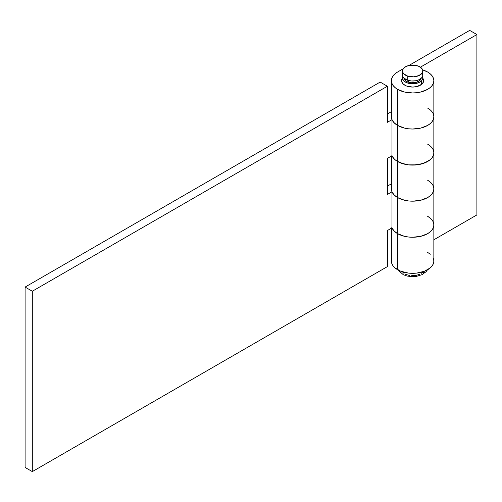 <?xml version="1.0" encoding="UTF-8"?>
<svg xmlns="http://www.w3.org/2000/svg" width="502" height="502" viewBox="0 0 502 502"><rect width="100%" height="100%" fill="white"/><g stroke="black" fill="none" stroke-linecap="round" stroke-linejoin="round"><path stroke-width="0.75" d="M427.635 216.312L430.277 218.175L427.635 216.312A21.241 12.261 180 0 1 433.853 224.984A21.241 12.261 180 0 1 420.745 236.316A21.241 12.261 180 0 1 397.597 233.656L397.597 269.731A21.241 12.261 0 0 0 420.745 272.391A21.241 12.261 0 0 0 433.853 261.059L433.446 258.668M391.78 186.518L391.372 188.909A21.241 12.261 0 0 0 397.597 197.581A21.241 12.261 0 0 0 420.745 200.242A21.241 12.261 0 0 0 433.853 188.909L433.446 186.518L433.853 188.909A21.241 12.261 180 0 1 420.745 200.242A21.241 12.261 180 0 1 397.597 197.581L397.597 161.506L397.597 197.581L404.486 200.242L408.471 200.938L412.613 201.177L420.745 200.242L427.635 197.581L430.277 195.724L432.241 193.603L433.446 191.306L433.853 188.909L433.446 191.306L432.241 193.603L430.277 195.724L427.635 197.581L420.745 200.242L412.613 201.177L408.471 200.938L404.486 200.242L397.597 197.581L397.597 233.656A21.241 12.261 180 0 1 391.974 227.883A21.241 12.261 0 0 0 397.597 233.656L394.955 231.798L392.991 229.678L391.78 227.381M427.635 144.162L430.277 146.026L427.635 144.162A21.241 12.261 180 0 1 433.853 152.834A21.241 12.261 180 0 1 420.745 164.167A21.241 12.261 180 0 1 397.597 161.506A21.241 12.261 180 0 1 391.974 155.733A21.241 12.261 0 0 0 397.597 161.506L394.955 159.649L392.991 157.528L391.78 155.231M422.797 78.218A11.044 6.375 180 0 1 423.663 80.684A11.044 6.375 180 0 1 416.842 86.576A11.044 6.375 180 0 1 404.807 85.196A11.044 6.375 180 0 1 401.569 80.684A11.044 6.375 180 0 1 402.435 78.218M391.78 114.368L391.372 116.759A21.241 12.261 0 0 0 397.597 125.431A21.241 12.261 0 0 0 420.745 128.092A21.241 12.261 0 0 0 433.853 116.759L433.446 114.368L433.853 116.759A21.241 12.261 180 0 1 420.745 128.092A21.241 12.261 180 0 1 397.597 125.431L397.597 89.356L397.597 125.431L404.486 128.092L408.471 128.788L412.613 129.027L420.745 128.092L427.635 125.431L430.277 123.574L432.241 121.453L433.446 119.156L433.853 116.759L433.446 119.156L432.241 121.453L430.277 123.574L427.635 125.431L420.745 128.092L412.613 129.027L408.471 128.788L404.486 128.092L397.597 125.431L397.597 161.506A21.241 12.261 0 0 0 420.745 164.167A21.241 12.261 0 0 0 433.853 152.834L433.446 155.231L432.241 157.528L430.277 159.649L427.635 161.506L420.745 164.167L412.613 165.102L408.471 164.863L404.486 164.167L397.597 161.506L397.597 125.431A21.241 12.261 180 0 1 391.974 119.658L391.974 155.733L387.381 158.387L387.381 194.462L391.974 191.808L391.974 227.883L387.381 230.537L387.381 266.612L32.31 471.61L387.381 266.612L387.381 230.537L391.974 227.883L394.095 230.995L397.597 233.656A21.241 12.261 0 0 0 420.745 236.316A21.241 12.261 0 0 0 433.853 224.984L433.446 227.381L432.241 229.678L430.277 231.798L427.635 233.656L420.745 236.316L412.613 237.251L408.471 237.013L404.486 236.316L397.597 233.656L397.597 197.581A21.241 12.261 180 0 1 391.974 191.808L391.974 227.883M427.635 72.018A21.241 12.261 180 0 1 433.853 80.684A21.241 12.261 180 0 1 420.745 92.017A21.241 12.261 180 0 1 397.597 89.356A21.241 12.261 180 0 1 391.372 80.684A21.241 12.261 180 0 1 397.597 72.018L394.955 73.876L392.991 75.997L391.78 78.293L391.372 80.684L391.78 83.081L392.991 85.378L394.955 87.499L397.597 89.356L404.486 92.017L412.613 92.952L416.76 92.713L420.745 92.017L427.635 89.356L430.277 87.499L432.241 85.378L433.446 83.081L433.853 80.684L433.446 78.293L432.241 75.997L430.277 73.876L427.635 72.018L422.628 69.872A21.241 12.261 180 0 1 427.635 72.018M420.4 67.174L476.9 34.556L469.69 30.39L408.885 65.492L469.69 30.39L476.9 34.556L476.9 214.925L433.853 239.78L476.9 214.925L476.9 34.556L420.4 67.174M403.125 68.824L397.597 72.018L403.125 68.824M422.809 78.237L423.663 80.684L423.45 81.933L421.799 84.229L416.842 86.576L412.613 87.066L406.476 85.986L403.432 84.229L401.782 81.933L401.569 80.684L402.416 78.237M391.78 258.668L391.372 261.059L391.78 263.456L392.991 265.753L394.955 267.873L400.816 271.256L408.471 273.088L416.76 273.088L424.416 271.256L430.277 267.873L432.241 265.753L433.446 263.456L433.853 261.059L433.853 224.984L433.446 222.593L433.853 224.984L433.853 152.834L433.446 150.443L433.853 152.834L433.853 80.684M430.277 254.244L427.635 252.387M391.372 228.228L391.372 261.059A21.241 12.261 0 0 0 397.597 269.731L397.597 233.656L404.486 236.316L408.471 237.013L412.613 237.251L420.745 236.316L427.635 233.656L430.277 231.798L432.241 229.678L433.446 227.381L433.853 224.984M427.635 180.237L430.277 182.1L427.635 180.237A21.241 12.261 180 0 1 433.853 188.909M391.372 156.084L391.372 188.909L391.78 191.306L392.991 193.603L394.955 195.724L397.597 197.581L394.095 194.92L391.974 191.808L387.381 194.462L387.381 158.387L391.974 155.733L394.095 158.845L395.689 160.245L400.816 163.031L408.471 164.863L416.76 164.863L424.416 163.031L430.277 159.649L432.241 157.528L433.446 155.231L433.853 152.834M427.635 108.087L430.277 109.951L427.635 108.087A21.241 12.261 180 0 1 433.853 116.759M391.372 80.684L391.372 116.759L391.78 119.156L392.991 121.453L394.955 123.574L397.597 125.431L394.095 122.77L391.974 119.658L391.974 155.733M387.381 86.237L380.171 82.077L25.1 287.075L32.31 291.235L387.381 86.237L387.381 122.312L391.974 119.658L387.381 122.312L387.381 86.237L380.171 82.077L25.1 287.075L25.1 467.444L32.31 471.61L25.1 467.444L25.1 287.075L32.31 291.235L32.31 471.61L32.31 291.235L387.381 86.237M391.372 183.832L387.381 186.135L391.372 183.832M391.372 111.682L387.381 113.985L391.372 111.682M402.416 70.977L402.416 75.137A10.197 5.886 0 0 0 407.781 80.32L407.781 76.16A10.197 5.886 180 0 1 402.416 70.977A10.197 5.886 180 0 1 417.444 65.793A10.197 5.886 180 0 1 422.809 70.977A10.197 5.886 180 0 1 407.781 76.16L407.781 80.32L411.59 80.991L415.549 80.772L419.063 79.699L421.592 77.923L422.759 75.727L422.377 73.443M404.166 78.431A8.496 4.907 0 0 0 408.59 82.234L408.59 80.546L408.59 82.234L407.204 81.694L405.108 80.213L404.154 78.381M426.029 271.764A5.095 3.665 -137 0 0 426.788 270.195A5.095 3.665 43 0 1 426.029 271.764A5.095 3.665 43 0 1 422.339 272.404L421.134 273.446M402.868 76.185L402.466 78.475L403.608 80.671L406.124 82.453L409.626 83.539L415.549 83.552L419.063 82.472L421.592 80.703L421.592 84.399L421.592 80.703A10.197 5.886 180 0 1 410.121 83.621A10.197 5.886 180 0 1 402.416 77.91A10.197 5.886 180 0 1 402.704 76.524M422.521 76.524A10.197 5.886 180 0 1 422.809 77.91A10.197 5.886 180 0 1 421.592 80.703L422.759 78.507L422.377 76.216M421.065 78.406L420.099 80.238L416.597 82.246L411.759 82.792L408.59 82.234A8.496 4.907 0 0 0 421.065 78.431M402.403 271.814L404.06 273.421M405.585 274.305L409.381 275.485M411.502 275.73L415.794 275.491L419.597 274.324M402.472 74.541L402.849 76.831L403.608 77.898L407.781 80.32A10.197 5.886 0 0 0 422.809 75.137L422.809 70.977M407.781 76.16L413.585 76.831L419.063 75.532L422.364 72.696L422.766 70.412L422.377 69.282L419.107 66.433L415.6 65.348L409.682 65.335L406.168 66.415L403.633 68.184L402.472 70.38L402.466 71.535L403.608 73.738L407.781 76.16M397.735 269.812L403.263 274.682L407.097 276.05L412.481 276.696L416.378 276.401L422 274.669L426.072 271.72L427.497 269.812"/></g></svg>
